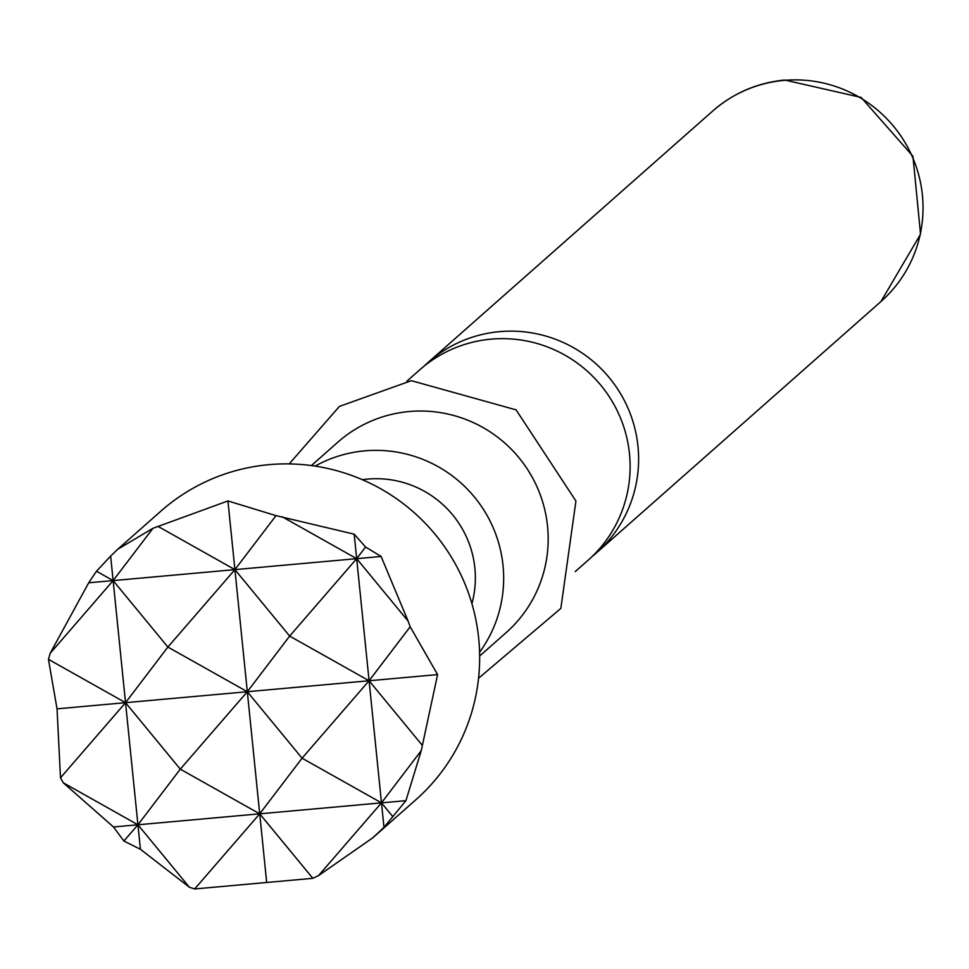 <?xml version="1.0" encoding="UTF-8"?>
<svg xmlns="http://www.w3.org/2000/svg" width="969" height="969" viewBox="0 0 969 969"><rect width="100%" height="100%" fill="white"/><g stroke="black" fill="none" stroke-linecap="round" stroke-linejoin="round"><path stroke-width="1.45" d="M406.944 381.144L419.759 369.819A127.084 125.558 48.5 0 1 491.101 339.15A127.084 125.558 48.5 0 1 629.475 453.758A127.084 125.558 48.5 0 1 588.026 560.3L575.211 571.625M381.108 556.46L356.677 558.665L365.567 547L381.108 556.46L408.131 621.117L356.677 558.665L289.658 636.088L234.91 569.627L247.313 691.721L289.658 636.088L369.08 680.759L410.178 626.773L437.588 674.594L421.273 750.587L405.914 800.66L383.978 827.344L372.762 837.822L415.871 799.74A192.552 190.251 -131.5 0 0 478.674 638.305A192.552 190.251 -131.5 0 0 357.537 477.681A192.552 190.251 -131.5 0 0 160.915 511.123L117.806 549.205L152.92 528.323L227.933 500.949L234.91 569.627L167.879 647.062L247.313 691.721L125.534 702.682L167.879 647.062L113.131 580.588L137.937 824.789L180.282 769.156L125.534 702.682L57.038 708.848L48.45 659.332L50.158 653.336L88.7 582.793L96.476 571.226L110.648 556.097L113.131 580.588L152.92 528.323M372.762 837.822L318.51 875.613L312.842 878.326L194.66 888.961L189.379 887.229L140.42 849.28L123.875 841.019L113.506 826.981L63.312 782.819L60.49 777.828L57.038 708.848M592.192 556.46A127.084 125.558 -131.5 0 0 596.529 552.802A127.084 125.558 -131.5 0 0 637.965 446.249A127.084 125.558 -131.5 0 0 499.604 331.64A127.084 125.558 -131.5 0 0 428.25 362.309A127.084 125.558 -131.5 0 0 424.095 366.161M479.643 656.049L506.084 632.684A127.084 125.558 -131.5 0 0 537.444 487.807A127.084 125.558 -131.5 0 0 409.16 411.534A127.084 125.558 -131.5 0 0 337.818 442.203L311.376 465.568M479.57 652.27A127.084 125.558 -131.5 0 0 486.85 515.036A127.084 125.558 -131.5 0 0 364.647 450.864A127.084 125.558 -131.5 0 0 315.119 466.101M362.382 479.691A98.584 97.409 48.5 0 1 367.505 479.098A98.584 97.409 48.5 0 1 471.915 603.687M282.052 516.695L356.677 558.665L234.91 569.627L276.008 515.641L354.194 534.173L369.08 680.759L247.313 691.721L180.282 769.156L259.716 813.827L302.062 758.194L247.313 691.721L259.716 813.827L113.506 826.981M422.218 745.27L369.08 680.759L302.062 758.194L381.483 802.853L259.716 813.827L194.66 888.961M157.826 526.276L234.91 569.627L88.7 582.793M437.588 674.594L369.08 680.759L381.483 802.853L318.51 875.613M110.648 556.097L117.806 549.205M96.476 571.226L113.131 580.588L50.158 653.336M48.45 659.332L125.534 702.682L60.49 777.828M63.312 782.819L137.937 824.789L123.875 841.019M189.379 887.229L137.937 824.789L140.42 849.28M312.842 878.326L259.716 813.827L266.681 882.505M392.966 816.794L381.483 802.853L383.978 827.344M405.914 800.66L381.483 802.853L421.273 750.587M408.131 621.117L410.178 626.773M354.194 534.173L365.567 547M227.933 500.949L276.008 515.641M712.675 111.06C733.388 93.06 757.419 82.716 784.781 80.039L861.114 97.421L912.943 156.263L920.55 234.183L880.942 301.553A127.084 125.558 -131.5 0 0 912.301 156.663A127.084 125.558 -131.5 0 0 784.018 80.391A127.084 125.558 -131.5 0 0 712.675 111.06L428.25 362.309M880.942 301.553L596.529 552.802M289.198 463.909L339.392 406.423L411.353 380.684L516.089 409.863L575.925 501.034L560.845 608.399L478.553 678.264"/></g></svg>
